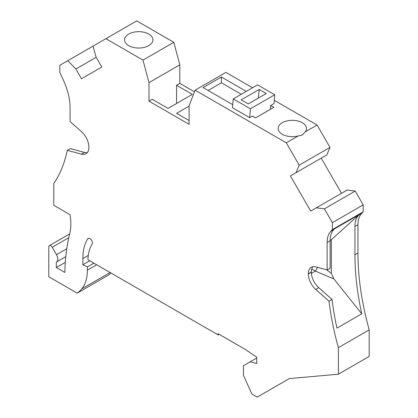 <?xml version="1.0" encoding="UTF-8"?>
<svg xmlns="http://www.w3.org/2000/svg" width="418" height="418" viewBox="0 0 418 418"><rect width="100%" height="100%" fill="white"/><g stroke="black" fill="none" stroke-linecap="round" stroke-linejoin="round"><path stroke-width="0.63" d="M149.001 101.172L149.001 82.644L142.987 60.098L105.911 38.691L136.728 20.9L173.804 42.307L179.813 64.853L179.813 83.381L176.558 85.262L192.343 94.374L168.041 108.403L152.256 99.291L149.001 101.172L189.082 124.313L189.082 105.785L195.096 90.178L286.283 142.825L298.206 135.944L302.318 135.019L305.177 131.921A14.17 8.182 0 0 0 306.467 128.509A14.17 8.182 0 0 0 297.72 120.948A14.17 8.182 0 0 0 282.275 122.725A14.17 8.182 0 0 0 278.127 128.509A14.17 8.182 0 0 0 298.206 135.944M194.459 91.835L179.813 83.381M311.739 269.035L315.344 271.12L333.83 278.89L361.758 313.803A240.914 139.095 60 0 1 354.929 254.708L354.929 226.488L357.933 224.753L357.933 252.968A240.914 139.095 -120 0 0 369.204 329.849L338.392 347.64A240.914 139.095 -120 0 1 329.023 301.185L315.757 289.423A14.17 8.182 -120 0 1 308.332 273.957L308.332 273.78A14.17 8.182 -120 0 1 311.264 267.29A14.17 8.182 -120 0 1 315.757 266.893L327.122 269.934L327.122 242.544A28.34 16.365 60 0 1 330.742 231.363L332.378 229.607L332.378 222.669L324.405 208.854L316.316 207.819L310.684 211.069L290.405 175.936L326.845 154.9L329.995 147.376L317.1 125.039L274.26 100.304M252.545 87.77L225.908 72.392L195.096 90.178M341.501 193.278L321.217 158.15L290.405 175.936M357.933 224.753A28.34 16.365 60 0 1 361.56 213.572L363.195 211.821L363.195 204.877L355.216 191.063L347.128 190.028L316.316 207.819M338.392 347.64L338.392 374.199L369.204 356.408L369.204 329.849M110.096 272.526L81.761 288.88A67.314 38.864 -120 0 1 77.184 293.154L107.996 275.363A67.314 38.864 -120 0 0 110.859 272.964M77.184 293.154L48.796 276.763L48.796 246.928A2.832 1.635 -120 0 1 49.381 245.627A2.832 1.635 -120 0 1 52.213 247.268L56.493 254.672A6.38 3.684 -120 0 1 56.493 262.039A6.38 3.684 -120 0 1 56.31 262.133L56.31 267.504L65.312 262.305M75.883 69.007L96.166 57.297L101.793 67.047L81.51 78.756L75.883 69.007L67.794 60.699L59.816 65.302L59.816 72.246L63.745 80.993A49.601 28.638 -120 0 1 70.088 107.886L70.088 121.539L81.447 131.613A14.17 8.182 60 0 1 88.877 147.079L88.877 147.256A14.17 8.182 60 0 1 85.941 153.746A14.17 8.182 60 0 1 81.447 154.148L67.288 150.349A177.143 102.274 -120 0 1 53.802 183.481L53.802 205.311L70.052 214.695A53.143 30.681 -120 0 1 69.701 233.918A227.449 131.32 -120 0 0 64.863 272.447L56.31 267.504M81.761 288.88A49.601 28.638 -120 0 0 87.372 270.148L87.372 266.93L82.863 264.782L89.771 260.79M338.392 374.199L289.293 378.588L257.227 397.1L251.866 394.007L243.448 375.26L243.448 365.713L250.22 361.8L256.725 363.545L256.725 357.181L245.272 349.411L218.144 333.747L218.144 334.907L87.905 259.714A51.727 29.866 -120 0 1 92.127 244.122A3.543 2.043 -120 0 0 91.401 240.026A3.543 2.043 -120 0 0 88.141 238.422A3.543 2.043 -120 0 0 87.696 238.861A58.813 33.957 -120 0 0 82.863 258.538L82.863 264.782M296.033 172.691L299.183 165.167L286.283 142.825M105.911 38.691L93.015 46.137L96.166 57.297M87.284 152.596A14.17 8.182 60 0 1 84.457 152.408L70.297 148.615L67.288 150.349M255.597 117.876L273.884 107.322L270.739 105.503L273.994 103.622L274.699 94.771L250.398 108.8L249.698 117.651L252.451 116.063L255.597 117.876M232.701 104.662L203.111 87.576L221.399 77.016L221.399 82.806L208.122 90.471M67.794 60.699L93.015 46.137M148.751 45.635A14.17 8.182 0 0 0 152.899 39.846A14.17 8.182 0 0 0 144.153 32.29A14.17 8.182 0 0 0 128.707 34.062A14.17 8.182 0 0 0 124.559 39.846A14.17 8.182 0 0 0 133.305 47.406A14.17 8.182 0 0 0 148.751 45.635M142.987 60.098L173.804 42.307M149.001 82.644L179.813 64.853M189.082 106.088L176.558 113.325L189.082 120.556M317.1 125.039L305.177 131.921M299.183 165.167L329.995 147.376M246.28 91.385L221.399 77.016M274.699 94.771L257.556 84.875L233.254 98.904L232.413 107.677L249.698 117.651M233.254 98.904L250.398 108.8M270.739 105.503L270.436 109.307M241.275 94.275L221.399 82.806M266.271 93.522L248.235 103.936L241.176 99.86L259.212 89.447L266.271 93.522M259.212 89.447L258.381 98.073M332.378 222.669L363.195 204.877M363.195 211.821L332.378 229.607M329.023 301.185L332.028 299.45A240.914 139.095 -120 0 0 336.96 328.125L361.758 313.803M326.714 269.829L331.333 273.367L331.333 239.681L359.203 214.606L334.405 228.928L333.752 229.628A28.34 16.365 -120 0 0 330.126 240.81L330.126 268.199L327.122 269.934M312.93 266.705A14.17 8.182 -120 0 0 311.337 272.045L311.337 272.222A14.17 8.182 -120 0 0 318.762 287.688L332.028 299.45M317.513 267.363L315.344 271.12L311.389 273.409M331.333 239.681L330.126 240.622M354.929 226.488A28.34 16.365 60 0 1 358.55 215.307L361.56 213.572M359.203 214.606L358.55 215.307M331.333 273.367L333.83 278.89M250.22 361.8L256.725 358.048M218.144 334.907L219.147 334.327M87.372 266.93L93.888 263.168M324.405 208.854L355.216 191.063M176.558 103.486L176.558 85.262M66.781 248.731L56.493 254.672M68.813 237.685L52.213 247.268M81.447 154.148L84.457 152.408M357.933 252.968L354.929 254.708M88.741 238.26L87.696 238.861M88.276 255.414L82.863 258.538M96.673 264.777L87.372 270.148M308.332 273.78L311.337 272.045M308.332 273.957L311.337 272.222M315.757 289.423L318.762 287.688M333.752 229.628L330.742 231.363M330.126 240.81L327.122 242.544M65.798 256.662L56.493 262.039M69.707 233.897L49.381 245.627"/></g></svg>
